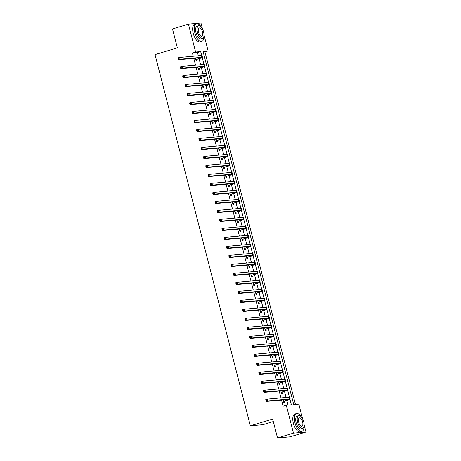 <?xml version="1.0" encoding="UTF-8"?>
<svg xmlns="http://www.w3.org/2000/svg" width="461" height="461" viewBox="0 0 461 461"><rect width="100%" height="100%" fill="white"/><g stroke="black" fill="none" stroke-linecap="round" stroke-linejoin="round"><path stroke-width="0.69" d="M273.304 421.55L262.851 424.702L250.335 425.803L155.023 54.588L177.352 47.852L172.506 28.962L188.451 24.151L200.967 23.05L202.46 28.864M204.004 34.886L208.124 50.929L203.053 51.373L293.743 404.602L298.82 404.159L302.572 418.784M295.455 404.453L204.932 51.891L208.124 50.929M304.122 424.812L305.977 432.038L293.461 433.138L286.304 405.259L291.375 404.816L289.963 399.295M293.461 433.138L277.51 437.95L290.027 436.849L305.977 432.038M204.932 51.891L203.22 52.041M204.148 55.637L205.254 59.953M206.453 64.632L207.565 68.948M208.764 73.622L209.87 77.938M211.075 82.617L212.181 86.933M213.38 91.606L214.492 95.923M215.794 100.59L216.797 104.918M218.105 109.585L219.108 113.907M220.306 118.586L221.418 122.903M222.617 127.576L223.723 131.898M224.928 136.571L226.034 140.887M227.233 145.567L228.345 149.883M229.543 154.556L230.65 158.872M231.854 163.551L232.961 167.867M234.159 172.541L235.271 176.857M236.574 181.525L237.576 185.852M238.781 190.526L239.887 194.842M241.086 199.521L242.198 203.837M243.396 208.51L244.503 212.826M245.707 217.506L246.814 221.822M248.018 226.495L249.124 230.817M250.323 235.49L251.435 239.806M252.634 244.486L253.74 248.802M254.945 253.475L256.051 257.791M257.25 262.47L258.362 266.786M259.664 271.454L260.667 275.776M261.975 280.444L262.977 284.771M264.176 289.445L265.288 293.761M266.487 298.44L267.593 302.756M268.798 307.429L269.904 311.745M271.103 316.425L272.215 320.741M273.413 325.414L274.52 329.736M275.724 334.409L276.831 338.726M278.139 343.393L279.141 347.721M280.444 352.388L281.446 356.71M282.754 361.378L283.757 365.706M284.956 370.379L286.068 374.695M287.266 379.374L288.373 383.69M289.577 388.364L290.684 392.68M291.882 397.359L292.994 401.675M198.322 55.769L197.492 52.542L192.421 52.992L193.245 56.213M193.793 58.345L195.556 65.208M196.104 67.341L197.867 74.198M198.414 76.33L200.172 83.193M200.719 85.325L202.483 92.183M203.03 94.315L204.793 101.178M205.341 103.31L207.098 110.167M207.646 112.3L209.409 119.163M209.957 121.295L211.72 128.158M212.267 130.284L214.031 137.148M214.578 139.28L216.336 146.143M216.883 148.275L218.647 155.132M219.194 157.264L220.957 164.128M221.505 166.26L223.262 173.117M223.81 175.249L225.573 182.112M226.12 184.244L227.884 191.102M228.431 193.234L230.189 200.097M230.736 202.229L232.5 209.087M233.047 211.219L234.81 218.082M235.358 220.214L237.115 227.077M237.663 229.203L239.426 236.067M239.974 238.199L241.737 245.062M242.284 247.194L244.042 254.051M244.589 256.183L246.353 263.047M246.9 265.179L248.663 272.036M249.211 274.168L250.968 281.031M251.516 283.163L253.279 290.021M253.827 292.153L255.59 299.016M256.137 301.148L257.895 308.006M258.442 310.138L260.206 317.001M260.753 319.133L262.516 325.996M263.064 328.123L264.821 334.986M265.369 337.118L267.132 343.981M267.68 346.113L269.443 352.97M269.99 355.103L271.754 361.966M272.301 364.098L274.059 370.955M274.606 373.087L276.37 379.95M276.917 382.083L278.68 388.94M279.228 391.072L280.985 397.935M281.533 400.067L283.117 406.222L286.304 405.259M288.016 405.11L286.805 400.402M286.062 397.486L284.5 391.406M283.751 388.496L282.19 382.417M281.44 379.501L279.879 373.422M279.135 370.511L277.574 364.432M276.825 361.516L275.263 355.437M274.514 352.527L272.952 346.442M272.209 343.531L270.647 337.452M269.898 334.542L268.337 328.457M267.587 325.547L266.026 319.467M265.282 316.551L263.721 310.472M262.972 307.562L261.41 301.482M260.661 298.567L259.099 292.487M258.35 289.577L256.794 283.498M256.045 280.582L254.484 274.502M253.734 271.592L252.173 265.513M251.424 262.597L249.868 256.518M249.119 253.608L247.557 247.522M246.808 244.612L245.246 238.533M244.497 235.623L242.935 229.538M242.192 226.628L240.63 220.548M239.881 217.632L238.32 211.553M237.571 208.643L236.009 202.563M235.266 199.648L233.704 193.568M232.955 190.658L231.393 184.579M230.644 181.663L229.082 175.583M228.339 172.673L226.777 166.594M226.028 163.678L224.467 157.599M223.718 154.689L222.156 148.603M221.413 145.693L219.851 139.614M219.102 136.704L217.54 130.619M216.791 127.709L215.229 121.629M214.486 118.713L212.924 112.634M212.175 109.724L210.614 103.644M209.864 100.729L208.303 94.649M207.559 91.739L205.998 85.66M205.249 82.744L203.687 76.664M202.938 73.754L201.376 67.675M200.627 64.759L199.071 58.68M195.401 58.207L196.058 60.766L196.905 60.691L196.605 59.515M197.711 67.197L198.368 69.755L199.215 69.68L198.91 68.51M200.022 76.192L200.679 78.75L201.52 78.675L201.221 77.5M202.327 85.181L202.984 87.74L203.831 87.665L203.531 86.495M204.638 94.177L205.295 96.735L206.142 96.66L205.837 95.485M206.949 103.166L207.606 105.725L208.447 105.65L208.147 104.48M209.254 112.161L209.911 114.72L210.758 114.645L210.458 113.469M211.564 121.151L212.221 123.709L213.068 123.64L212.763 122.465M213.875 130.146L214.532 132.705L215.373 132.63L215.074 131.454M216.18 139.136L216.837 141.7L217.684 141.625L217.385 140.449M218.491 148.131L219.148 150.689L219.995 150.614L219.69 149.445M220.802 157.126L221.459 159.685L222.3 159.61L222 158.434M223.107 166.116L223.764 168.674L224.611 168.599L224.311 167.429M225.417 175.111L226.074 177.669L226.921 177.594L226.616 176.419M227.728 184.1L228.385 186.659L229.226 186.584L228.927 185.414M230.033 193.096L230.69 195.654L231.537 195.579L231.238 194.404M232.344 202.085L233.001 204.644L233.848 204.569L233.548 203.399M234.655 211.08L235.312 213.639L236.159 213.564L235.853 212.388M236.96 220.07L237.617 222.628L238.464 222.559L238.164 221.384M239.271 229.065L239.927 231.624L240.775 231.549L240.475 230.373M241.581 238.055L242.238 240.619L243.085 240.544L242.78 239.368M243.886 247.05L244.543 249.608L245.39 249.534L245.091 248.364M246.197 256.045L246.854 258.604L247.701 258.529L247.401 257.353M248.508 265.035L249.165 267.593L250.012 267.518L249.706 266.349M250.819 274.03L251.476 276.588L252.317 276.514L252.017 275.338M253.124 283.019L253.781 285.578L254.628 285.503L254.328 284.333M255.434 292.015L256.091 294.573L256.938 294.498L256.633 293.323M257.745 301.004L258.402 303.563L259.243 303.488L258.944 302.318M260.05 309.999L260.707 312.558L261.554 312.483L261.254 311.308M262.361 318.989L263.018 321.548L263.865 321.478L263.559 320.303M264.672 327.984L265.329 330.543L266.17 330.468L265.87 329.292M266.977 336.974L267.634 339.538L268.481 339.463L268.181 338.288M269.287 345.969L269.944 348.528L270.791 348.453L270.486 347.283M271.598 354.964L272.255 357.523L273.096 357.448L272.797 356.272M273.903 363.954L274.56 366.512L275.407 366.437L275.108 365.268M276.214 372.949L276.871 375.508L277.718 375.433L277.413 374.257M278.525 381.938L279.182 384.497L280.023 384.422L279.723 383.252M280.83 390.934L281.487 393.492L282.334 393.417L282.034 392.242M283.14 399.923L283.797 402.482L284.644 402.407L284.339 401.237M277.51 437.95L272.664 419.066L250.335 425.803M192.421 52.992L195.608 52.03L188.451 24.151M201.682 55.481L200.685 51.58L195.608 52.03M289.422 397.198L287.652 390.306M287.117 388.208L285.342 381.31M284.806 379.213L283.037 372.321M282.495 370.223L280.726 363.326M280.19 361.228L278.415 354.33M277.879 352.239L276.11 345.341M275.569 343.243L273.799 336.346M273.264 334.254L271.489 327.356M270.953 325.259L269.184 318.361M268.642 316.269L266.873 309.371M266.331 307.274L264.562 300.376M264.026 298.279L262.251 291.387M261.715 289.289L259.946 282.391M259.405 280.294L257.636 273.402M257.1 271.304L255.325 264.407M254.789 262.309L253.02 255.411M252.478 253.32L250.709 246.422M250.173 244.324L248.398 237.427M247.862 235.335L246.093 228.437M245.552 226.339L243.783 219.442M243.247 217.35L241.472 210.452M240.936 208.355L239.167 201.457M238.625 199.359L236.856 192.468M236.32 190.37L234.545 183.472M234.009 181.375L232.24 174.483M231.699 172.385L229.93 165.487M229.394 163.39L227.619 156.492M227.083 154.4L225.314 147.503M224.772 145.405L223.003 138.507M222.467 136.416L220.692 129.518M220.156 127.42L218.387 120.523M217.846 118.431L216.076 111.533M215.541 109.436L213.766 102.538M213.23 100.44L211.461 93.548M210.919 91.451L209.15 84.553M208.608 82.456L206.839 75.564M206.303 73.466L204.528 66.568M203.993 64.471L202.223 57.573M197.492 52.542L200.685 51.58M195.758 59.59L198.766 58.587A3.728 0.311 165.6 0 0 200.685 57.809A3.728 0.311 165.6 0 0 200.264 57.775L178.465 59.694L178.004 57.896L179.6 57.418L201.399 55.499A5.59 0.467 -14.4 0 1 202.027 55.551L202.488 57.348A5.59 0.467 -14.4 0 1 199.613 58.518L196.766 59.371L195.896 60.126M178.822 58.138L178.182 58.328L178.367 59.048L179.006 58.858L178.822 58.138L179.6 57.418L180.061 59.215L201.86 57.297A5.59 0.467 -14.4 0 1 202.488 57.348M179.006 58.858L180.061 59.215L178.465 59.694L178.367 59.048M195.925 59.446L196.766 59.371M178.182 58.328L178.004 57.896M198.069 68.585L201.077 67.583A3.728 0.311 165.6 0 0 202.996 66.805A3.728 0.311 165.6 0 0 202.575 66.77L180.775 68.689L180.314 66.891L181.911 66.407L203.704 64.488A5.59 0.467 -14.4 0 1 204.338 64.546L204.799 66.344A5.59 0.467 -14.4 0 1 201.918 67.508L199.077 68.366L198.201 69.115M181.127 67.133L180.493 67.323L180.677 68.044L181.311 67.848L181.127 67.133L181.911 66.407L182.372 68.205L204.171 66.286A5.59 0.467 -14.4 0 1 204.799 66.344M181.311 67.848L182.372 68.205L180.775 68.689L180.677 68.044M198.23 68.441L199.077 68.366M180.493 67.323L180.314 66.891M200.374 77.575L203.382 76.578A3.728 0.311 165.6 0 0 205.301 75.8A3.728 0.311 165.6 0 0 204.88 75.76L183.086 77.679L182.625 75.881L184.216 75.402L206.015 73.483A5.59 0.467 -14.4 0 1 206.643 73.535L207.104 75.333A5.59 0.467 -14.4 0 1 204.229 76.503L201.388 77.362L200.512 78.111M183.438 76.123L182.798 76.319L182.982 77.033L183.622 76.843L183.438 76.123L184.216 75.402L184.677 77.2L206.476 75.281A5.59 0.467 -14.4 0 1 207.104 75.333M183.622 76.843L184.677 77.2L183.086 77.679L182.982 77.033M200.541 77.431L201.388 77.362M182.798 76.319L182.625 75.881M202.684 86.57L205.692 85.567A3.728 0.311 165.6 0 0 207.611 84.789A3.728 0.311 165.6 0 0 207.191 84.755L185.391 86.674L184.93 84.876L186.526 84.392L208.326 82.473A5.59 0.467 -14.4 0 1 208.954 82.531L209.415 84.328A5.59 0.467 -14.4 0 1 206.54 85.492L203.693 86.351L202.823 87.1M185.748 85.118L185.109 85.308L185.293 86.028L185.933 85.838L185.748 85.118L186.526 84.392L186.987 86.19L208.787 84.271A5.59 0.467 -14.4 0 1 209.415 84.328M185.933 85.838L186.987 86.19L185.391 86.674L185.293 86.028M202.852 86.426L203.693 86.351M185.109 85.308L184.93 84.876M204.995 95.56L208.003 94.563A3.728 0.311 165.6 0 0 209.922 93.785A3.728 0.311 165.6 0 0 209.501 93.744L187.702 95.663L187.241 93.865L188.837 93.387L210.631 91.468A5.59 0.467 -14.4 0 1 211.265 91.52L211.726 93.318A5.59 0.467 -14.4 0 1 208.845 94.488L206.004 95.346L205.128 96.095M188.053 94.107L187.42 94.303L187.604 95.024L188.238 94.828L188.053 94.107L188.837 93.387L189.298 95.185L211.098 93.266A5.59 0.467 -14.4 0 1 211.726 93.318M188.238 94.828L189.298 95.185L187.702 95.663L187.604 95.024M205.157 95.421L206.004 95.346M187.42 94.303L187.241 93.865M200.961 26.692A9.318 4.172 73.2 0 0 196.38 23.638A9.318 4.172 73.2 0 0 194.842 32.927A9.318 4.172 73.2 0 0 201.762 41.473A9.318 4.172 73.2 0 0 203.889 36.396M196.38 23.638L194.784 24.116A9.318 4.172 73.2 0 0 193.245 33.411A9.318 4.172 73.2 0 0 200.166 41.957L201.762 41.473M202.477 38.534L201.008 38.978A6.708 3.002 -106.8 0 1 196.029 32.823A6.708 3.002 -106.8 0 1 197.135 26.133L198.599 25.689A6.708 3.002 73.2 0 0 197.492 32.379A6.708 3.002 73.2 0 0 202.477 38.534A6.708 3.002 73.2 0 0 203.583 31.844A6.708 3.002 73.2 0 0 198.599 25.689M198.576 32.287A4.322 1.936 73.2 0 0 201.785 36.252A4.322 1.936 73.2 0 0 202.5 31.942A4.322 1.936 73.2 0 0 199.29 27.977A4.322 1.936 73.2 0 0 198.576 32.287M301.073 416.617A9.318 4.172 73.2 0 0 296.492 413.557A9.318 4.172 73.2 0 0 294.959 422.846A9.318 4.172 73.2 0 0 301.874 431.398A9.318 4.172 73.2 0 0 304.001 426.316M296.492 413.557L294.902 414.041A9.318 4.172 73.2 0 0 293.363 423.331A9.318 4.172 73.2 0 0 300.284 431.876L301.874 431.398M302.589 428.453L301.125 428.897A6.708 3.002 -106.8 0 1 296.141 422.743A6.708 3.002 -106.8 0 1 297.247 416.053L298.716 415.615A6.708 3.002 73.2 0 0 297.61 422.299A6.708 3.002 73.2 0 0 302.589 428.453A6.708 3.002 73.2 0 0 303.695 421.763A6.708 3.002 73.2 0 0 298.716 415.615M298.693 422.207A4.322 1.936 73.2 0 0 301.903 426.171A4.322 1.936 73.2 0 0 302.612 421.861A4.322 1.936 73.2 0 0 299.402 417.897A4.322 1.936 73.2 0 0 298.693 422.207M207.3 104.555L210.308 103.552A3.728 0.311 165.6 0 0 212.227 102.774A3.728 0.311 165.6 0 0 211.806 102.74L190.013 104.659L189.552 102.861L191.142 102.377L212.942 100.458A5.59 0.467 -14.4 0 1 213.57 100.515L214.031 102.313A5.59 0.467 -14.4 0 1 211.155 103.477L208.314 104.336L207.438 105.085M190.364 103.103L189.725 103.293L189.909 104.013L190.549 103.823L190.364 103.103L191.142 102.377L191.603 104.18L213.403 102.256A5.59 0.467 -14.4 0 1 214.031 102.313M190.549 103.823L191.603 104.18L190.013 104.659L189.909 104.013M207.467 104.411L208.314 104.336M189.725 103.293L189.552 102.861M209.611 113.544L212.619 112.547A3.728 0.311 165.6 0 0 214.538 111.769A3.728 0.311 165.6 0 0 214.117 111.735L192.318 113.654L191.857 111.85L193.453 111.372L215.252 109.453A5.59 0.467 -14.4 0 1 215.881 109.505L216.342 111.303A5.59 0.467 -14.4 0 1 213.466 112.472L210.619 113.331L209.749 114.08M192.675 112.092L192.035 112.288L192.22 113.008L192.859 112.812L192.675 112.092L193.453 111.372L193.914 113.17L215.713 111.251A5.59 0.467 -14.4 0 1 216.342 111.303M192.859 112.812L193.914 113.17L192.318 113.654L192.22 113.008M209.778 113.406L210.619 113.331M192.035 112.288L191.857 111.85M211.922 122.54L214.93 121.537A3.728 0.311 165.6 0 0 216.849 120.759A3.728 0.311 165.6 0 0 216.428 120.724L194.628 122.643L194.167 120.845L195.764 120.361L217.557 118.442A5.59 0.467 -14.4 0 1 218.191 118.5L218.652 120.298A5.59 0.467 -14.4 0 1 215.771 121.462L212.93 122.321L212.054 123.07M194.98 121.087L194.346 121.278L194.53 121.998L195.164 121.808L194.98 121.087L195.764 120.361L196.225 122.165L218.024 120.246A5.59 0.467 -14.4 0 1 218.652 120.298M195.164 121.808L196.225 122.165L194.628 122.643L194.53 121.998M212.083 122.396L212.93 122.321M194.346 121.278L194.167 120.845M214.227 131.529L217.235 130.532A3.728 0.311 165.6 0 0 219.154 129.754A3.728 0.311 165.6 0 0 218.733 129.72L196.939 131.639L196.478 129.841L198.069 129.357L219.868 127.438A5.59 0.467 -14.4 0 1 220.496 127.49L220.963 129.287A5.59 0.467 -14.4 0 1 218.082 130.457L215.241 131.316L214.365 132.065M197.291 130.077L196.651 130.273L196.835 130.993L197.475 130.797L197.291 130.077L198.069 129.357L198.535 131.155L220.329 129.236A5.59 0.467 -14.4 0 1 220.963 129.287M197.475 130.797L198.535 131.155L196.939 131.639L196.835 130.993M214.394 131.391L215.241 131.316M196.651 130.273L196.478 129.841M216.537 140.524L219.545 139.522A3.728 0.311 165.6 0 0 221.464 138.744A3.728 0.311 165.6 0 0 221.044 138.709L199.244 140.628L198.783 138.83L200.379 138.352L222.179 136.433A5.59 0.467 -14.4 0 1 222.807 136.485L223.268 138.283A5.59 0.467 -14.4 0 1 220.393 139.447L217.552 140.305L216.676 141.054M199.601 139.072L198.962 139.262L199.146 139.983L199.786 139.792L199.601 139.072L200.379 138.352L200.84 140.15L222.64 138.231A5.59 0.467 -14.4 0 1 223.268 138.283M199.786 139.792L200.84 140.15L199.244 140.628L199.146 139.983M216.705 140.38L217.552 140.305M198.962 139.262L198.783 138.83M218.848 149.514L221.856 148.517A3.728 0.311 165.6 0 0 223.775 147.739A3.728 0.311 165.6 0 0 223.355 147.704L201.555 149.623L201.094 147.825L202.69 147.341L224.484 145.422A5.59 0.467 -14.4 0 1 225.118 145.474L225.579 147.278A5.59 0.467 -14.4 0 1 222.703 148.442L219.857 149.301L218.981 150.05M201.906 148.067L201.273 148.258L201.457 148.978L202.091 148.782L201.906 148.067L202.69 147.341L203.151 149.139L224.951 147.22A5.59 0.467 -14.4 0 1 225.579 147.278M202.091 148.782L203.151 149.139L201.555 149.623L201.457 148.978M219.01 149.376L219.857 149.301M201.273 148.258L201.094 147.825M221.153 158.509L224.161 157.506A3.728 0.311 165.6 0 0 226.08 156.728A3.728 0.311 165.6 0 0 225.665 156.694L203.866 158.613L203.405 156.815L204.995 156.337L226.795 154.418A5.59 0.467 -14.4 0 1 227.423 154.47L227.89 156.267A5.59 0.467 -14.4 0 1 225.008 157.437L222.167 158.29L221.292 159.045M204.217 157.057L203.578 157.247L203.762 157.967L204.402 157.777L204.217 157.057L204.995 156.337L205.462 158.135L227.256 156.216A5.59 0.467 -14.4 0 1 227.89 156.267M204.402 157.777L205.462 158.135L203.866 158.613L203.762 157.967M221.32 158.365L222.167 158.29M203.578 157.247L203.405 156.815M223.464 167.504L226.472 166.502A3.728 0.311 165.6 0 0 228.391 165.724A3.728 0.311 165.6 0 0 227.97 165.689L206.171 167.608L205.71 165.81L207.306 165.326L229.105 163.407A5.59 0.467 -14.4 0 1 229.734 163.465L230.195 165.263A5.59 0.467 -14.4 0 1 227.319 166.427L224.478 167.285L223.602 168.035M206.528 166.052L205.888 166.242L206.073 166.963L206.712 166.767L206.528 166.052L207.306 165.326L207.767 167.124L229.566 165.205A5.59 0.467 -14.4 0 1 230.195 165.263M206.712 166.767L207.767 167.124L206.171 167.608L206.073 166.963M223.631 167.36L224.478 167.285M205.888 166.242L205.71 165.81M225.775 176.494L228.783 175.497A3.728 0.311 165.6 0 0 230.702 174.719A3.728 0.311 165.6 0 0 230.281 174.679L208.481 176.598L208.02 174.8L209.617 174.321L231.416 172.402A5.59 0.467 -14.4 0 1 232.044 172.454L232.505 174.252A5.59 0.467 -14.4 0 1 229.63 175.422L226.783 176.281L225.913 177.03M208.833 175.042L208.199 175.238L208.384 175.952L209.023 175.762L208.833 175.042L209.617 174.321L210.078 176.119L231.877 174.2A5.59 0.467 -14.4 0 1 232.505 174.252M209.023 175.762L210.078 176.119L208.481 176.598L208.384 175.952M225.936 176.35L226.783 176.281M208.199 175.238L208.02 174.8M228.08 185.489L231.094 184.486A3.728 0.311 165.6 0 0 233.007 183.709A3.728 0.311 165.6 0 0 232.592 183.674L210.792 185.593L210.331 183.795L211.922 183.311L233.721 181.392A5.59 0.467 -14.4 0 1 234.349 181.45L234.816 183.248A5.59 0.467 -14.4 0 1 231.935 184.412L229.094 185.27L228.218 186.019M211.144 184.037L210.504 184.227L210.694 184.947L211.328 184.757L211.144 184.037L211.922 183.311L212.388 185.109L234.182 183.19A5.59 0.467 -14.4 0 1 234.816 183.248M211.328 184.757L212.388 185.109L210.792 185.593L210.694 184.947M228.247 185.345L229.094 185.27M210.504 184.227L210.331 183.795M230.391 194.479L233.399 193.482A3.728 0.311 165.6 0 0 235.317 192.704A3.728 0.311 165.6 0 0 234.897 192.663L213.097 194.582L212.636 192.784L214.232 192.306L236.032 190.387A5.59 0.467 -14.4 0 1 236.66 190.439L237.121 192.237A5.59 0.467 -14.4 0 1 234.246 193.407L231.405 194.265L230.529 195.015M213.455 193.026L212.815 193.222L212.999 193.943L213.639 193.747L213.455 193.026L214.232 192.306L214.693 194.104L236.493 192.185A5.59 0.467 -14.4 0 1 237.121 192.237M213.639 193.747L214.693 194.104L213.097 194.582L212.999 193.943M230.558 194.34L231.405 194.265M212.815 193.222L212.636 192.784M232.701 203.474L235.709 202.471A3.728 0.311 165.6 0 0 237.628 201.693A3.728 0.311 165.6 0 0 237.208 201.659L215.408 203.578L214.947 201.78L216.543 201.296L238.343 199.377A5.59 0.467 -14.4 0 1 238.971 199.434L239.432 201.232A5.59 0.467 -14.4 0 1 236.556 202.396L233.71 203.255L232.84 204.004M215.765 202.022L215.126 202.212L215.31 202.932L215.95 202.742L215.765 202.022L216.543 201.296L217.004 203.099L238.804 201.175A5.59 0.467 -14.4 0 1 239.432 201.232M215.95 202.742L217.004 203.099L215.408 203.578L215.31 202.932M232.868 203.33L233.71 203.255M215.126 202.212L214.947 201.78M235.006 212.463L238.02 211.466A3.728 0.311 165.6 0 0 239.933 210.689A3.728 0.311 165.6 0 0 239.518 210.654L217.719 212.573L217.258 210.769L218.848 210.291L240.648 208.372A5.59 0.467 -14.4 0 1 241.282 208.424L241.743 210.222A5.59 0.467 -14.4 0 1 238.861 211.392L236.02 212.25L235.145 212.999M218.07 211.011L217.431 211.207L217.621 211.927L218.255 211.732L218.07 211.011L218.848 210.291L219.315 212.089L241.109 210.17A5.59 0.467 -14.4 0 1 241.743 210.222M218.255 211.732L219.315 212.089L217.719 212.573L217.621 211.927M235.173 212.325L236.02 212.25M217.431 211.207L217.258 210.769M237.317 221.459L240.325 220.456A3.728 0.311 165.6 0 0 242.244 219.678A3.728 0.311 165.6 0 0 241.823 219.643L220.03 221.562L219.563 219.764L221.159 219.28L242.959 217.362A5.59 0.467 -14.4 0 1 243.587 217.419L244.048 219.217A5.59 0.467 -14.4 0 1 241.172 220.381L238.331 221.24L237.455 221.989M220.381 220.006L219.741 220.197L219.926 220.917L220.565 220.727L220.381 220.006L221.159 219.28L221.62 221.084L243.42 219.165A5.59 0.467 -14.4 0 1 244.048 219.217M220.565 220.727L221.62 221.084L220.03 221.562L219.926 220.917M237.484 221.315L238.331 221.24M219.741 220.197L219.563 219.764M239.628 230.448L242.636 229.451A3.728 0.311 165.6 0 0 244.555 228.673A3.728 0.311 165.6 0 0 244.134 228.639L222.335 230.558L221.874 228.76L223.47 228.276L245.269 226.357A5.59 0.467 -14.4 0 1 245.897 226.409L246.358 228.207A5.59 0.467 -14.4 0 1 243.483 229.376L240.636 230.235L239.766 230.984M222.692 228.996L222.052 229.192L222.237 229.912L222.876 229.716L222.692 228.996L223.47 228.276L223.931 230.074L245.73 228.155A5.59 0.467 -14.4 0 1 246.358 228.207M222.876 229.716L223.931 230.074L222.335 230.558L222.237 229.912M239.795 230.31L240.636 230.235M222.052 229.192L221.874 228.76M241.939 239.443L244.947 238.441A3.728 0.311 165.6 0 0 246.86 237.663A3.728 0.311 165.6 0 0 246.445 237.628L224.645 239.547L224.184 237.749L225.781 237.271L247.574 235.352A5.59 0.467 -14.4 0 1 248.208 235.404L248.669 237.202A5.59 0.467 -14.4 0 1 245.788 238.366L242.947 239.224L242.071 239.974M224.997 237.991L224.363 238.181L224.547 238.902L225.181 238.712L224.997 237.991L225.781 237.271L226.242 239.069L248.035 237.15A5.59 0.467 -14.4 0 1 248.669 237.202M225.181 238.712L226.242 239.069L224.645 239.547L224.547 238.902M242.1 239.299L242.947 239.224M224.363 238.181L224.184 237.749M244.244 248.433L247.252 247.436A3.728 0.311 165.6 0 0 249.171 246.658A3.728 0.311 165.6 0 0 248.75 246.623L226.956 248.542L226.489 246.744L228.086 246.26L249.885 244.342A5.59 0.467 -14.4 0 1 250.513 244.393L250.974 246.197A5.59 0.467 -14.4 0 1 248.099 247.361L245.258 248.22L244.382 248.969M227.308 246.987L226.668 247.177L226.852 247.897L227.492 247.701L227.308 246.987L228.086 246.26L228.547 248.058L250.346 246.139A5.59 0.467 -14.4 0 1 250.974 246.197M227.492 247.701L228.547 248.058L226.956 248.542L226.852 247.897M244.411 248.295L245.258 248.22M226.668 247.177L226.489 246.744M246.554 257.428L249.562 256.425A3.728 0.311 165.6 0 0 251.481 255.653A3.728 0.311 165.6 0 0 251.061 255.613L229.261 257.532L228.8 255.734L230.396 255.256L252.196 253.337A5.59 0.467 -14.4 0 1 252.824 253.389L253.285 255.187A5.59 0.467 -14.4 0 1 250.409 256.356L247.563 257.209L246.693 257.964M229.618 255.976L228.979 256.166L229.163 256.886L229.803 256.696L229.618 255.976L230.396 255.256L230.857 257.054L252.657 255.135A5.59 0.467 -14.4 0 1 253.285 255.187M229.803 256.696L230.857 257.054L229.261 257.532L229.163 256.886M246.721 257.284L247.563 257.209M228.979 256.166L228.8 255.734M248.865 266.423L251.873 265.421A3.728 0.311 165.6 0 0 253.792 264.643A3.728 0.311 165.6 0 0 253.371 264.608L231.572 266.527L231.111 264.729L232.707 264.245L254.501 262.326A5.59 0.467 -14.4 0 1 255.135 262.384L255.596 264.182A5.59 0.467 -14.4 0 1 252.714 265.346L249.874 266.204L248.998 266.954M231.923 264.971L231.289 265.161L231.474 265.882L232.108 265.686L231.923 264.971L232.707 264.245L233.168 266.043L254.962 264.124A5.59 0.467 -14.4 0 1 255.596 264.182M232.108 265.686L233.168 266.043L231.572 266.527L231.474 265.882M249.026 266.279L249.874 266.204M231.289 265.161L231.111 264.729M251.17 275.413L254.178 274.416A3.728 0.311 165.6 0 0 256.097 273.638A3.728 0.311 165.6 0 0 255.676 273.598L233.883 275.517L233.416 273.719L235.012 273.24L256.812 271.322A5.59 0.467 -14.4 0 1 257.44 271.373L257.901 273.171A5.59 0.467 -14.4 0 1 255.025 274.341L252.184 275.2L251.308 275.949M234.234 273.961L233.594 274.157L233.779 274.871L234.419 274.681L234.234 273.961L235.012 273.24L235.473 275.038L257.273 273.119A5.59 0.467 -14.4 0 1 257.901 273.171M234.419 274.681L235.473 275.038L233.883 275.517L233.779 274.871M251.337 275.269L252.184 275.2M233.594 274.157L233.416 273.719M253.481 284.408L256.489 283.406A3.728 0.311 165.6 0 0 258.408 282.628A3.728 0.311 165.6 0 0 257.987 282.593L236.188 284.512L235.727 282.714L237.323 282.23L259.122 280.311A5.59 0.467 -14.4 0 1 259.75 280.369L260.211 282.167A5.59 0.467 -14.4 0 1 257.336 283.331L254.489 284.189L253.619 284.938M236.545 282.956L235.905 283.146L236.09 283.867L236.729 283.676L236.545 282.956L237.323 282.23L237.784 284.028L259.583 282.109A5.59 0.467 -14.4 0 1 260.211 282.167M236.729 283.676L237.784 284.028L236.188 284.512L236.09 283.867M253.648 284.264L254.489 284.189M235.905 283.146L235.727 282.714M255.792 293.398L258.8 292.401A3.728 0.311 165.6 0 0 260.719 291.623A3.728 0.311 165.6 0 0 260.298 291.583L238.498 293.501L238.037 291.704L239.634 291.225L261.427 289.306A5.59 0.467 -14.4 0 1 262.061 289.358L262.522 291.156A5.59 0.467 -14.4 0 1 259.641 292.326L256.8 293.184L255.924 293.934M238.85 291.946L238.216 292.141L238.4 292.862L239.034 292.666L238.85 291.946L239.634 291.225L240.095 293.023L261.894 291.104A5.59 0.467 -14.4 0 1 262.522 291.156M239.034 292.666L240.095 293.023L238.498 293.501L238.4 292.862M255.953 293.259L256.8 293.184M238.216 292.141L238.037 291.704M258.097 302.393L261.105 301.39A3.728 0.311 165.6 0 0 263.024 300.612A3.728 0.311 165.6 0 0 262.603 300.578L240.809 302.497L240.348 300.699L241.939 300.215L263.738 298.296A5.59 0.467 -14.4 0 1 264.366 298.353L264.827 300.151A5.59 0.467 -14.4 0 1 261.952 301.315L259.111 302.174L258.235 302.923M241.161 300.941L240.521 301.131L240.705 301.851L241.345 301.661L241.161 300.941L241.939 300.215L242.4 302.018L264.199 300.099A5.59 0.467 -14.4 0 1 264.827 300.151M241.345 301.661L242.4 302.018L240.809 302.497L240.705 301.851M258.264 302.249L259.111 302.174M240.521 301.131L240.348 300.699M260.407 311.382L263.415 310.386A3.728 0.311 165.6 0 0 265.334 309.608A3.728 0.311 165.6 0 0 264.914 309.573L243.114 311.492L242.653 309.688L244.249 309.21L266.049 307.291A5.59 0.467 -14.4 0 1 266.677 307.343L267.138 309.141A5.59 0.467 -14.4 0 1 264.262 310.311L261.416 311.169L260.546 311.918M243.471 309.93L242.832 310.126L243.016 310.847L243.656 310.651L243.471 309.93L244.249 309.21L244.71 311.008L266.51 309.089A5.59 0.467 -14.4 0 1 267.138 309.141M243.656 310.651L244.71 311.008L243.114 311.492L243.016 310.847M260.574 311.244L261.416 311.169M242.832 310.126L242.653 309.688M262.718 320.378L265.726 319.375A3.728 0.311 165.6 0 0 267.645 318.597A3.728 0.311 165.6 0 0 267.224 318.563L245.425 320.481L244.964 318.684L246.56 318.205L268.354 316.281A5.59 0.467 -14.4 0 1 268.988 316.338L269.449 318.136A5.59 0.467 -14.4 0 1 266.567 319.3L263.727 320.159L262.851 320.908M245.776 318.926L245.143 319.116L245.327 319.836L245.961 319.646L245.776 318.926L246.56 318.205L247.021 320.003L268.821 318.084A5.59 0.467 -14.4 0 1 269.449 318.136M245.961 319.646L247.021 320.003L245.425 320.481L245.327 319.836M262.879 320.234L263.727 320.159M245.143 319.116L244.964 318.684M265.023 329.367L268.031 328.37A3.728 0.311 165.6 0 0 269.95 327.592A3.728 0.311 165.6 0 0 269.529 327.558L247.736 329.477L247.275 327.679L248.865 327.195L270.665 325.276A5.59 0.467 -14.4 0 1 271.293 325.328L271.754 327.126A5.59 0.467 -14.4 0 1 268.878 328.295L266.037 329.154L265.161 329.903M248.087 327.915L247.448 328.111L247.632 328.831L248.272 328.635L248.087 327.915L248.865 327.195L249.326 328.993L271.126 327.074A5.59 0.467 -14.4 0 1 271.754 327.126M248.272 328.635L249.326 328.993L247.736 329.477L247.632 328.831M265.19 329.229L266.037 329.154M247.448 328.111L247.275 327.679M267.334 338.362L270.342 337.36A3.728 0.311 165.6 0 0 272.261 336.582A3.728 0.311 165.6 0 0 271.84 336.547L250.041 338.466L249.58 336.668L251.176 336.19L272.975 334.271A5.59 0.467 -14.4 0 1 273.604 334.323L274.065 336.121A5.59 0.467 -14.4 0 1 271.189 337.285L268.342 338.144L267.472 338.893M250.398 336.91L249.758 337.1L249.943 337.821L250.582 337.631L250.398 336.91L251.176 336.19L251.637 337.988L273.436 336.069A5.59 0.467 -14.4 0 1 274.065 336.121M250.582 337.631L251.637 337.988L250.041 338.466L249.943 337.821M267.501 338.218L268.342 338.144M249.758 337.1L249.58 336.668M269.645 347.352L272.653 346.355A3.728 0.311 165.6 0 0 274.572 345.577A3.728 0.311 165.6 0 0 274.151 345.543L252.351 347.461L251.89 345.664L253.487 345.18L275.28 343.261A5.59 0.467 -14.4 0 1 275.914 343.312L276.375 345.116A5.59 0.467 -14.4 0 1 273.494 346.28L270.653 347.139L269.777 347.888M252.703 345.906L252.069 346.096L252.253 346.816L252.887 346.62L252.703 345.906L253.487 345.18L253.948 346.977L275.747 345.058A5.59 0.467 -14.4 0 1 276.375 345.116M252.887 346.62L253.948 346.977L252.351 347.461L252.253 346.816M269.806 347.214L270.653 347.139M252.069 346.096L251.89 345.664M271.95 356.347L274.958 355.345A3.728 0.311 165.6 0 0 276.877 354.572A3.728 0.311 165.6 0 0 276.462 354.532L254.662 356.451L254.201 354.653L255.792 354.175L277.591 352.256A5.59 0.467 -14.4 0 1 278.219 352.308L278.686 354.106A5.59 0.467 -14.4 0 1 275.805 355.275L272.964 356.128L272.088 356.883M255.014 354.895L254.374 355.085L254.558 355.806L255.198 355.615L255.014 354.895L255.792 354.175L256.258 355.973L278.052 354.054A5.59 0.467 -14.4 0 1 278.686 354.106M255.198 355.615L256.258 355.973L254.662 356.451L254.558 355.806M272.117 356.203L272.964 356.128M254.374 355.085L254.201 354.653M274.26 365.343L277.268 364.34A3.728 0.311 165.6 0 0 279.187 363.562A3.728 0.311 165.6 0 0 278.767 363.527L256.967 365.446L256.506 363.648L258.102 363.164L279.902 361.245A5.59 0.467 -14.4 0 1 280.53 361.303L280.991 363.101A5.59 0.467 -14.4 0 1 278.116 364.265L275.275 365.124L274.399 365.873M257.324 363.89L256.685 364.081L256.869 364.801L257.509 364.605L257.324 363.89L258.102 363.164L258.563 364.962L280.363 363.043A5.59 0.467 -14.4 0 1 280.991 363.101M257.509 364.605L258.563 364.962L256.967 365.446L256.869 364.801M274.428 365.198L275.275 365.124M256.685 364.081L256.506 363.648M276.571 374.332L279.579 373.335A3.728 0.311 165.6 0 0 281.498 372.557A3.728 0.311 165.6 0 0 281.077 372.517L259.278 374.436L258.817 372.638L260.413 372.16L282.207 370.241A5.59 0.467 -14.4 0 1 282.841 370.292L283.302 372.09A5.59 0.467 -14.4 0 1 280.426 373.26L277.58 374.119L276.704 374.868M259.629 372.88L258.996 373.076L259.18 373.79L259.814 373.6L259.629 372.88L260.413 372.16L260.874 373.957L282.674 372.039A5.59 0.467 -14.4 0 1 283.302 372.09M259.814 373.6L260.874 373.957L259.278 374.436L259.18 373.79M276.733 374.188L277.58 374.119M258.996 373.076L258.817 372.638M278.876 383.327L281.884 382.325A3.728 0.311 165.6 0 0 283.803 381.547A3.728 0.311 165.6 0 0 283.388 381.512L261.589 383.431L261.128 381.633L262.718 381.149L284.518 379.23A5.59 0.467 -14.4 0 1 285.146 379.288L285.613 381.086A5.59 0.467 -14.4 0 1 282.731 382.25L279.89 383.108L279.014 383.857M261.94 381.875L261.301 382.065L261.485 382.786L262.125 382.595L261.94 381.875L262.718 381.149L263.185 382.947L284.979 381.028A5.59 0.467 -14.4 0 1 285.613 381.086M262.125 382.595L263.185 382.947L261.589 383.431L261.485 382.786M279.043 383.183L279.89 383.108M261.301 382.065L261.128 381.633M281.187 392.317L284.195 391.32A3.728 0.311 165.6 0 0 286.114 390.542A3.728 0.311 165.6 0 0 285.693 390.502L263.894 392.42L263.433 390.623L265.029 390.144L286.828 388.225A5.59 0.467 -14.4 0 1 287.457 388.277L287.918 390.075A5.59 0.467 -14.4 0 1 285.042 391.245L282.201 392.104L281.325 392.853M264.251 390.865L263.611 391.061L263.796 391.781L264.435 391.585L264.251 390.865L265.029 390.144L265.49 391.942L287.289 390.023A5.59 0.467 -14.4 0 1 287.918 390.075M264.435 391.585L265.49 391.942L263.894 392.42L263.796 391.781M281.354 392.178L282.201 392.104M263.611 391.061L263.433 390.623M283.498 401.312L286.506 400.309A3.728 0.311 165.6 0 0 288.425 399.531A3.728 0.311 165.6 0 0 288.004 399.497L266.204 401.416L265.743 399.618L267.34 399.134L289.139 397.215A5.59 0.467 -14.4 0 1 289.767 397.273L290.228 399.07A5.59 0.467 -14.4 0 1 287.353 400.234L284.506 401.093L283.636 401.842M266.556 399.86L265.922 400.05L266.106 400.77L266.746 400.58L266.556 399.86L267.34 399.134L267.801 400.937L289.6 399.019A5.59 0.467 -14.4 0 1 290.228 399.07M266.746 400.58L267.801 400.937L266.204 401.416L266.106 400.77M283.659 401.168L284.506 401.093M265.922 400.05L265.743 399.618M198.593 57.925L198.766 58.587M201.399 55.499L201.86 57.297M200.904 66.914L201.077 67.583M203.704 64.488L204.171 66.286M203.215 75.909L203.382 76.578M206.015 73.483L206.476 75.281M205.52 84.899L205.692 85.567M208.326 82.473L208.787 84.271M207.83 93.894L208.003 94.563M210.631 91.468L211.098 93.266M210.141 102.889L210.308 103.552M212.942 100.458L213.403 102.256M212.446 111.879L212.619 112.547M215.252 109.453L215.713 111.251M214.757 120.874L214.93 121.537M217.557 118.442L218.024 120.246M217.068 129.864L217.235 130.532M219.868 127.438L220.329 129.236M219.373 138.859L219.545 139.522M222.179 136.433L222.64 138.231M221.683 147.848L221.856 148.517M224.484 145.422L224.951 147.22M223.994 156.844L224.161 157.506M226.795 154.418L227.256 156.216M226.299 165.833L226.472 166.502M229.105 163.407L229.566 165.205M228.61 174.828L228.783 175.497M231.416 172.402L231.877 174.2M230.921 183.818L231.094 184.486M233.721 181.392L234.182 183.19M233.226 192.813L233.399 193.482M236.032 190.387L236.493 192.185M235.536 201.809L235.709 202.471M238.343 199.377L238.804 201.175M237.847 210.798L238.02 211.466M240.648 208.372L241.109 210.17M240.158 219.793L240.325 220.456M242.959 217.362L243.42 219.165M242.463 228.783L242.636 229.451M245.269 226.357L245.73 228.155M244.774 237.778L244.947 238.441M247.574 235.352L248.035 237.15M247.084 246.768L247.252 247.436M249.885 244.342L250.346 246.139M249.389 255.763L249.562 256.425M252.196 253.337L252.657 255.135M251.7 264.752L251.873 265.421M254.501 262.326L254.962 264.124M254.011 273.748L254.178 274.416M256.812 271.322L257.273 273.119M256.316 282.737L256.489 283.406M259.122 280.311L259.583 282.109M258.627 291.732L258.8 292.401M261.427 289.306L261.894 291.104M260.938 300.728L261.105 301.39M263.738 298.296L264.199 300.099M263.243 309.717L263.415 310.386M266.049 307.291L266.51 309.089M265.553 318.712L265.726 319.375M268.354 316.281L268.821 318.084M267.864 327.702L268.031 328.37M270.665 325.276L271.126 327.074M270.169 336.697L270.342 337.36M272.975 334.271L273.436 336.069M272.48 345.687L272.653 346.355M275.28 343.261L275.747 345.058M274.791 354.682L274.958 355.345M277.591 352.256L278.052 354.054M277.096 363.671L277.268 364.34M279.902 361.245L280.363 363.043M279.406 372.667L279.579 373.335M282.207 370.241L282.674 372.039M281.717 381.656L281.884 382.325M284.518 379.23L284.979 381.028M284.022 390.651L284.195 391.32M286.828 388.225L287.289 390.023M286.333 399.647L286.506 400.309M289.139 397.215L289.6 399.019"/></g></svg>
